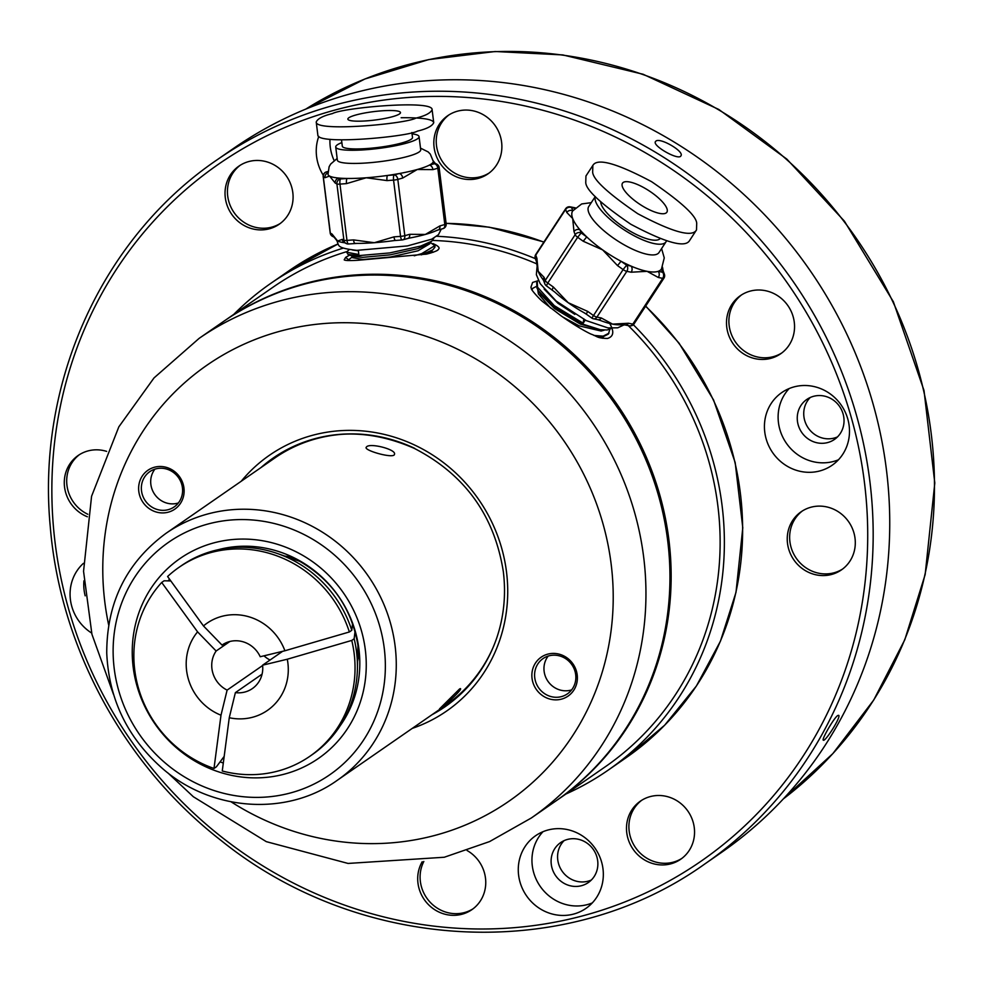 <?xml version="1.0" encoding="UTF-8"?>
<svg xmlns="http://www.w3.org/2000/svg" width="984" height="984" viewBox="0 0 984 984"><rect width="100%" height="100%" fill="white"/><g stroke="black" fill="none" stroke-linecap="round" stroke-linejoin="round"><path stroke-width="1.48" d="M152.704 510.671A23.641 22.324 -124.7 0 0 183.934 487.892A23.641 22.324 -124.7 0 0 147.489 470.573A23.641 22.324 -124.7 0 0 152.704 510.671M545.948 697.607A23.641 22.324 -124.7 0 0 577.19 674.827A23.641 22.324 -124.7 0 0 540.745 657.496A23.641 22.324 -124.7 0 0 545.948 697.607M337.192 780.361C287.033 816.339 212.433 811.443 163.393 769.304C127.735 738.369 108.855 699.612 106.739 653.019C106.764 602.257 126.555 562.331 166.099 533.266A150.281 141.844 55.3 0 1 211.24 513.082A150.281 141.844 55.3 0 1 381.374 598.801A150.281 141.844 55.3 0 1 337.192 780.361L445.949 705.061A150.281 141.844 -124.7 0 0 494.042 645.221M347.782 434.006A150.281 141.844 -124.7 0 0 319.997 437.769A150.281 141.844 -124.7 0 0 274.856 457.966L166.099 533.266M262.187 466.736A151.155 142.68 55.3 0 1 273.749 457.658M445.85 706.204A151.155 142.68 55.3 0 1 433.28 713.831M789.156 388.569A44.194 41.722 -124.7 0 0 784.568 440.414A44.194 41.722 -124.7 0 0 832.525 461.705A44.194 41.722 -124.7 0 0 838.466 459.774M818.848 471.188A44.194 41.722 -124.7 0 0 832.12 465.248A44.194 41.722 -124.7 0 0 841.259 405.162A44.194 41.722 -124.7 0 0 781.8 392.567A44.194 41.722 -124.7 0 0 768.811 445.973A44.194 41.722 -124.7 0 0 818.848 471.188M542.983 831.701A44.194 41.722 -124.7 0 0 538.408 883.546A44.194 41.722 -124.7 0 0 586.366 904.849A44.194 41.722 -124.7 0 0 592.294 902.918M572.676 914.321A44.194 41.722 -124.7 0 0 585.96 908.38A44.194 41.722 -124.7 0 0 595.099 848.294A44.194 41.722 -124.7 0 0 535.64 835.711A44.194 41.722 -124.7 0 0 522.652 889.106A44.194 41.722 -124.7 0 0 572.676 914.321M83.935 580.806A44.194 41.722 -124.7 0 0 85.177 595.824M83.455 563.315A44.194 41.722 -124.7 0 0 91.623 633.032M329.984 139.322A44.194 41.722 -124.7 0 0 334.105 160.478M318.779 136.395A44.194 41.722 -124.7 0 0 323.256 175.226M802.366 510.967A35.362 33.37 -124.7 0 0 793.485 553.525A35.362 33.37 -124.7 0 0 833.177 573.008A35.362 33.37 -124.7 0 0 842.575 569.059M830.779 574.668A35.362 33.37 -124.7 0 0 841.394 569.921A35.362 33.37 -124.7 0 0 848.712 521.84A35.362 33.37 -124.7 0 0 801.136 511.778A35.362 33.37 -124.7 0 0 790.742 554.496A35.362 33.37 -124.7 0 0 830.779 574.668M741.616 294.856A35.362 33.37 -124.7 0 0 732.736 337.414A35.362 33.37 -124.7 0 0 772.428 356.884A35.362 33.37 -124.7 0 0 781.837 352.936M770.029 358.545A35.362 33.37 -124.7 0 0 780.644 353.797A35.362 33.37 -124.7 0 0 787.963 305.729A35.362 33.37 -124.7 0 0 740.399 295.655A35.362 33.37 -124.7 0 0 730.005 338.385A35.362 33.37 -124.7 0 0 770.029 358.545M423.833 861.467A35.362 33.37 -124.7 0 0 427.892 899.585A35.362 33.37 -124.7 0 0 463.636 912.771A35.362 33.37 -124.7 0 0 473.033 908.822M422.197 861.738A35.362 33.37 -124.7 0 0 424.99 900.581A35.362 33.37 -124.7 0 0 461.238 914.431A35.362 33.37 -124.7 0 0 471.853 909.683A35.362 33.37 -124.7 0 0 467.08 850.508M641.617 800.349A35.362 33.37 -124.7 0 0 632.737 842.894A35.362 33.37 -124.7 0 0 672.429 862.378A35.362 33.37 -124.7 0 0 681.826 858.429M670.03 864.038A35.362 33.37 -124.7 0 0 680.645 859.29A35.362 33.37 -124.7 0 0 687.964 811.222A35.362 33.37 -124.7 0 0 640.387 801.148A35.362 33.37 -124.7 0 0 629.994 843.866A35.362 33.37 -124.7 0 0 670.03 864.038M79.409 454.669A35.362 33.37 -124.7 0 0 87.797 514.251M106.653 451.385A35.362 33.37 -124.7 0 0 78.179 455.481A35.362 33.37 -124.7 0 0 64.673 487.966A35.362 33.37 -124.7 0 0 87.367 516.772M448.95 114.907A35.362 33.37 -124.7 0 0 440.069 157.465A35.362 33.37 -124.7 0 0 479.762 176.948A35.362 33.37 -124.7 0 0 489.159 173M477.363 178.608A35.362 33.37 -124.7 0 0 487.978 173.861A35.362 33.37 -124.7 0 0 495.296 125.792A35.362 33.37 -124.7 0 0 447.72 115.718A35.362 33.37 -124.7 0 0 437.327 158.436A35.362 33.37 -124.7 0 0 477.363 178.608M240.157 165.3A35.362 33.37 -124.7 0 0 231.277 207.858A35.362 33.37 -124.7 0 0 270.969 227.341A35.362 33.37 -124.7 0 0 280.366 223.393M268.57 229.001A35.362 33.37 -124.7 0 0 279.185 224.241A35.362 33.37 -124.7 0 0 286.504 176.173A35.362 33.37 -124.7 0 0 238.928 166.112A35.362 33.37 -124.7 0 0 228.534 208.829A35.362 33.37 -124.7 0 0 268.57 229.001M721.358 852.513A428.286 404.239 -124.7 0 0 847.261 335.052A428.286 404.239 -124.7 0 0 362.407 90.737A428.286 404.239 -124.7 0 0 233.749 148.276L217.181 159.752A428.286 404.239 55.3 0 1 345.839 102.213A428.286 404.239 55.3 0 1 830.693 346.528A428.286 404.239 55.3 0 1 704.802 863.977L721.358 852.513M655.885 141.142C659.944 137.194 684.458 151.401 680.94 155.792C679.058 161.044 652.097 145.792 655.442 141.622L655.885 141.142M837.704 715.553L838.602 715.306C841.701 716.143 825.072 742.28 823.325 740.153C821.246 739.956 833.879 717.914 837.704 715.553M581.015 885.821A24.305 22.939 -124.7 0 0 588.321 882.55A24.305 22.939 -124.7 0 0 593.352 849.512A24.305 22.939 -124.7 0 0 560.646 842.587A24.305 22.939 -124.7 0 0 553.5 871.959A24.305 22.939 -124.7 0 0 581.015 885.821M564.09 840.631A24.305 22.939 -124.7 0 0 560.954 869.327A24.305 22.939 -124.7 0 0 587.497 881.332A24.305 22.939 -124.7 0 0 591.359 880.016M827.187 442.689A24.305 22.939 -124.7 0 0 834.481 439.418A24.305 22.939 -124.7 0 0 839.512 406.367A24.305 22.939 -124.7 0 0 806.806 399.442A24.305 22.939 -124.7 0 0 799.66 428.815A24.305 22.939 -124.7 0 0 827.187 442.689M810.25 397.499A24.305 22.939 -124.7 0 0 807.114 426.183A24.305 22.939 -124.7 0 0 833.669 438.2A24.305 22.939 -124.7 0 0 837.519 436.884M366.651 446.761C370.476 442.812 396.601 449.491 394.461 454.337C394.24 459.011 364.387 450.697 366.122 447.425L366.651 446.761M459.639 688.911L460.451 688.603C462.787 689.71 439.516 710.214 439.504 708.911L459.639 688.911M284.696 556.071A85.743 80.934 55.3 0 1 295.151 558.346M359.123 650.744A85.743 80.934 55.3 0 1 357.586 661.334M432.652 240.453A291.707 275.335 55.3 0 1 501.225 251.178A291.707 275.335 55.3 0 1 536.993 263.97M628.272 325.581A291.707 275.335 55.3 0 1 605.443 766.659L555.862 800.988M223.749 321.325L273.318 286.996A291.707 275.335 55.3 0 1 346.725 251.658M432.935 243.565C438.606 246.086 440.352 248.054 438.163 249.493C438.766 250.932 424.904 254.807 425.543 254.179L358.25 260.256C349.578 260.748 344.904 260.612 344.191 259.85L345.655 257.353L349.664 255.09M609.699 323.478C614.41 331.596 613.672 336.589 607.448 338.459C596.415 338.139 597.755 336.405 590.806 334.019C579.109 328.422 564.115 318.053 560.708 315.557L543.488 302.248C539.638 299.505 530.13 288.693 531.348 288.435L530.929 287.205L532.59 282.457L537.596 280.87M436.724 236.271A296.135 279.505 55.3 0 1 502.16 246.996A296.135 279.505 55.3 0 1 535.357 258.657M633.339 324.732A296.135 279.505 55.3 0 1 607.964 770.288A296.135 279.505 55.3 0 1 565.886 794.039M233.774 314.388A296.135 279.505 55.3 0 1 270.809 283.355A296.135 279.505 55.3 0 1 343.391 248.079M433.28 252.261L431.189 251.055M602.479 338.25L603.376 336.909M536.378 286.43L532.652 288.373L532.086 289.936M531.987 289.776L532.565 288.509M113.541 694.483L91.93 634.274L83.554 571.31L91.573 496.256L118.83 426.847L154.021 377.918L199.137 338.361L223.147 321.731A291.707 275.335 55.3 0 1 496.231 302.986A291.707 275.335 55.3 0 1 667.902 542.43A291.707 275.335 55.3 0 1 555.271 801.394L531.262 818.024L489.614 841.566L444.276 857.249L348.053 863.435L266.307 841.652L193.344 796.745L167.797 772.846M548.186 656.082A21.439 20.233 -124.7 0 0 556.71 688.751A21.439 20.233 -124.7 0 0 571.606 689.907M547.362 695.233A21.439 20.233 -124.7 0 0 567.424 693.855A21.439 20.233 -124.7 0 0 571.864 664.704A21.439 20.233 -124.7 0 0 543.02 658.604A21.439 20.233 -124.7 0 0 534.742 677.632A21.439 20.233 -124.7 0 0 547.362 695.233M154.931 469.147A21.439 20.233 -124.7 0 0 163.455 501.828A21.439 20.233 -124.7 0 0 178.362 502.972M154.107 508.298A21.439 20.233 -124.7 0 0 174.18 506.92A21.439 20.233 -124.7 0 0 178.608 477.781A21.439 20.233 -124.7 0 0 149.777 471.668A21.439 20.233 -124.7 0 0 141.499 490.708A21.439 20.233 -124.7 0 0 154.107 508.298M598.063 337.045L602.552 337.02L608.37 334.08L609.834 329.382M538.309 280.28L536.674 282.211L536.969 288.091L538.506 290.92L553.684 306.504L582.614 324.08L600.412 329.726L607.153 329.984L611.827 328.287M585.209 320.095L583.192 323.195L583.819 318.841M593.918 335.446L603.13 336.147L608.948 333.195M537.252 281.326L537.547 287.205L554.263 305.63L583.192 323.195M537.719 289.591L538.396 293.982L550.536 308.004M562.713 316.971L579.219 325.876L601.163 331.054L604.447 330.095M544.152 289.112L557.953 303.269L574.828 314.388M538.506 290.92L540.831 294.597L554.509 308.546L580.363 324.117L600.412 329.726M662.503 267.156L663.204 271.067A4.416 3.874 159.4 0 0 663.204 271.067L664.372 274.167A4.416 3.874 159.4 0 0 662.539 272.211L658.136 271.35A4.416 3.346 101 0 1 658.333 277.488L647.066 271.326L631.199 272.211L626.808 271.35A4.416 3.346 -79 0 0 626.611 265.213L621.039 261.264L617.546 265.618L602.675 249.911L583.217 241.24L577.657 237.292L581.15 232.95L579.982 229.85A4.416 3.874 159.4 0 0 573.992 231.584L572.688 218.522L566.796 212.495A4.416 3.874 -20.6 0 1 572.786 210.76A53.038 16.359 33.2 0 0 572.676 210.933A53.038 16.359 33.2 0 0 572.688 218.522A53.038 16.359 33.2 0 0 579.982 229.85A53.038 16.359 33.2 0 0 586.722 236.898A53.038 16.359 33.2 0 0 602.675 249.911A53.038 16.359 33.2 0 0 621.039 261.264A53.038 16.359 33.2 0 0 631.002 266.074A53.038 16.359 33.2 0 0 647.066 271.326A53.038 16.359 33.2 0 0 658.136 271.35A53.038 16.359 33.2 0 0 661.371 269.112A53.038 16.359 33.2 0 0 661.482 268.94L664.261 257.894L661.592 248.583M595.332 196.628A41.992 12.952 33.2 0 0 638.001 237.722A41.992 12.952 33.2 0 0 666.033 241.781L659.034 252.494A41.992 12.952 -146.8 0 1 631.002 248.435A41.992 12.952 -146.8 0 1 588.727 206.554L595.271 196.554M625.098 324.966L620.08 324.781A53.038 16.359 -146.8 0 1 612.577 324.13A53.038 16.359 -146.8 0 1 599.859 320.255L597.964 319.689A4.416 3.346 -79 0 0 601.31 317.967L612.577 324.13L628.444 323.244A4.416 3.346 101 0 1 625.098 324.966L629.502 325.827A4.416 3.346 -79 0 0 632.847 324.105L662.736 278.337L658.333 277.488M552.221 289.69L553.328 287.008L568.186 302.703L587.645 311.375L586.292 314.142L591.851 318.103L623.106 269.567L626.611 265.213L631.002 266.074A4.416 3.346 -79 0 1 631.199 272.211M543.66 280.686L543.082 279.653A53.038 16.359 -146.8 0 1 538.199 271.313A53.038 16.359 -146.8 0 1 537.313 267.464L536.464 261.596A4.416 3.874 -20.6 0 1 536.895 258.251L538.199 271.313L544.091 277.34A4.416 3.874 159.4 0 0 543.66 280.686L544.816 283.786A4.416 3.874 -20.6 0 1 545.259 280.44L575.148 234.684L573.992 231.584M666.033 241.781A41.992 12.952 33.2 0 0 666.463 240.908M600.695 201.954A35.362 10.898 33.2 0 0 627.238 229.42A35.362 10.898 33.2 0 0 660.03 238.706M592.651 172.04C592.934 179.469 607.964 193.356 637.743 213.7C672.539 232.187 692.121 237.611 696.5 229.961L696.709 223.356C696.426 215.927 681.395 202.04 651.605 181.696C616.82 163.209 597.239 157.784 592.848 165.435L592.651 172.04M592.848 165.435L585.947 175.988L585.751 182.606C586.034 190.023 601.064 203.909 630.842 224.266C665.639 242.753 685.221 248.165 689.599 240.526L696.5 229.961M640.178 185.755A26.519 8.18 33.2 0 0 622.478 183.196A26.519 8.18 33.2 0 0 640.203 204.549A26.519 8.18 33.2 0 0 666.881 212.2A26.519 8.18 33.2 0 0 640.178 185.755M586.267 313.921A53.038 16.359 -146.8 0 1 583.512 312.408A53.038 16.359 -146.8 0 1 568.186 302.703A53.038 16.359 -146.8 0 1 554.767 292.039L546.403 285.827L547.756 283.048L553.328 287.008M663.204 271.067A4.416 3.874 159.4 0 0 661.371 269.112L662.539 272.211A4.416 3.346 101 0 1 662.736 278.337A4.416 1.365 -146.8 0 0 663.942 278.14A4.416 4.416 0 0 0 664.372 274.167M566.796 212.495L565.628 209.407A4.416 1.365 -146.8 0 1 565.628 208.768A4.416 4.416 0 0 1 570.179 206.849A4.416 3.346 101 0 1 571.63 207.661L572.799 210.76M575.197 207.907A4.416 3.346 -79 0 0 574.57 207.71A4.416 3.346 -79 0 0 574.57 207.698L575.283 207.821M583.217 241.24L586.722 236.898L581.15 232.95A4.416 3.874 -20.6 0 0 575.148 234.684A4.416 1.365 -146.8 0 0 577.657 237.292L547.756 283.048A4.416 1.365 33.2 0 1 545.259 280.44L544.091 277.34M546.661 285.741L546.403 285.827A4.416 4.416 0 0 1 544.816 283.786A4.416 3.874 -20.6 0 0 546.378 285.594M597.964 319.689L593.573 318.828A4.416 4.416 0 0 1 591.851 318.103L592.11 318.017A4.416 3.346 -79 0 0 593.573 318.828A4.416 3.346 -79 0 0 596.907 317.106L601.31 317.967M421.337 254.868L432.825 249.838L435.002 247.021L434.854 245.631L430.082 242.384M349.209 249.616L346.602 252.015L348.029 254.438L358.976 255.594L389.652 252.937L420.734 246.062L431.742 241.178L433.919 238.079M358.324 250.403L358.84 254.512L346.602 252.224M414.227 255.791L421.681 253.638L434.854 245.643M430.721 253.036L430.746 251.338M351.817 255.422L352.087 257.587L362.985 259.505L390.328 257.033L418.028 250.785L429.774 243.786L429.664 242.679M352.604 250.059L358.373 250.785M427.007 253.897L432.825 249.838M347.696 260.563L352.912 256.381L362.715 257.341L390.058 254.868L417.769 248.62L427.487 244.253L431.742 241.178M337.155 158.473L330.649 164.07L329.136 166.714L328.004 174.34A53.038 8.487 -7.1 0 0 329.578 176.075A53.038 8.487 -7.1 0 0 338.963 178.079A53.038 8.487 -7.1 0 0 347.192 178.461A53.038 8.487 -7.1 0 0 366.233 177.772A53.038 8.487 -7.1 0 0 387.659 175.423A53.038 8.487 -7.1 0 0 399.123 173.565A53.038 8.487 -7.1 0 0 417.277 169.494A53.038 8.487 -7.1 0 0 429.332 165.14A53.038 8.487 -7.1 0 0 432.566 162.901A53.038 8.487 -7.1 0 0 433.267 161.253L430.291 154.119L428.175 151.93L420.488 148.104M419.061 136.641L420.709 149.802A41.992 6.716 172.9 0 1 395.076 159.297A41.992 6.716 172.9 0 1 349.123 163.332A41.992 6.716 172.9 0 1 337.364 160.171L335.728 147.01A41.992 6.716 -7.1 0 0 347.475 150.158A41.992 6.716 -7.1 0 0 393.44 146.124A41.992 6.716 -7.1 0 0 419.061 136.641A41.992 6.716 -7.1 0 0 412.038 133.861M395.371 240.416A53.038 8.487 172.9 0 1 394.055 240.6A53.038 8.487 172.9 0 1 374.301 242.716A53.038 8.487 172.9 0 1 356.983 243.405A53.038 8.487 172.9 0 1 355.273 243.392A4.416 1.279 -94.3 0 1 355.064 243.478A4.416 1.279 -94.3 0 1 353.539 239.899L374.301 242.716L394.006 236.861A4.416 1.279 85.7 0 0 395.531 240.44L395.531 240.44A4.416 1.279 85.7 0 0 395.74 240.367M407.204 238.509A4.416 2.977 -105.6 0 0 407.856 238.435A4.416 2.977 -105.6 0 0 409.713 234.315L425.359 234.438L439.922 225.902L444.817 224.537A4.416 0.713 -7.1 0 0 446.158 223.848L439.147 167.563A4.416 0.713 172.9 0 0 439.024 167.415A4.416 4.256 117.7 0 0 434.227 163.775L429.332 165.14A4.416 2.977 74.4 0 1 432.923 169.617L417.277 169.494L402.714 178.042L397.819 179.408A4.416 2.977 -105.6 0 0 394.227 174.931L387.659 175.423A4.416 1.279 85.7 0 0 387.007 180.589L366.233 177.772L346.528 183.614A4.416 1.279 -94.3 0 1 347.192 178.461L340.624 178.953A4.416 1.279 -94.3 0 0 339.972 184.106L346.971 240.391L353.539 239.899M344.794 242.777A53.038 8.487 172.9 0 1 337.66 241.018A53.038 8.487 172.9 0 1 336.356 239.973L334.056 237.132A4.416 4.256 -62.3 0 1 331.989 233.995L337.66 241.018L342.248 239.383A4.416 4.256 117.7 0 0 344.449 242.593A4.416 4.256 117.7 0 0 344.449 242.605L346.122 243.478A4.416 4.256 -62.3 0 1 343.92 240.256L336.909 183.971A4.416 4.256 -62.3 0 1 340.624 178.953L338.963 178.079A4.416 4.256 117.7 0 0 335.249 183.098L329.578 176.075L324.991 177.71A4.416 4.256 -62.3 0 1 327.893 172.901M341.866 142.594A41.992 6.716 -7.1 0 0 335.728 147.01M341.534 139.974L342.309 146.185A35.362 5.658 -7.1 0 0 378.102 147.44A35.362 5.658 -7.1 0 0 412.493 137.452L411.878 132.508M332.494 113.566C323.121 115.817 317.697 118.621 316.221 121.991C315.212 132.25 406.023 123.824 415.838 118.129C425.211 115.878 430.635 113.062 432.111 109.704C433.12 99.433 342.309 107.859 332.494 113.566M316.221 121.991L317.832 134.98C316.836 145.238 407.647 136.813 417.45 131.118C426.822 128.867 432.247 126.05 433.735 122.692C433.071 119.199 422.197 117.539 401.128 117.736M393.059 110.577A26.519 4.244 -7.1 0 0 364.043 113.123A26.519 4.244 -7.1 0 0 347.856 119.113A26.519 4.244 -7.1 0 0 374.695 120.06A26.519 4.244 -7.1 0 0 400.488 112.57A26.519 4.244 -7.1 0 0 393.059 110.577M437.413 230.084A53.038 8.487 172.9 0 1 435.875 230.822A53.038 8.487 172.9 0 1 425.359 234.438A53.038 8.487 172.9 0 1 408.901 238.19A53.038 8.487 172.9 0 1 408.126 238.337M402.714 178.042A4.416 2.977 -105.6 0 0 399.123 173.565L394.227 174.931A4.416 1.279 85.7 0 0 393.563 180.097L387.007 180.589M442.308 228.718A4.416 2.977 -105.6 0 0 442.96 228.645A4.416 2.977 -105.6 0 0 444.817 224.537L437.818 168.252A4.416 0.713 172.9 0 0 439.147 167.563A4.416 4.416 0 0 0 436.822 164.193L435.149 163.319A4.416 4.256 117.7 0 0 432.566 162.901L434.227 163.775A4.416 2.977 -105.6 0 1 437.818 168.252L432.923 169.617M324.991 177.71L323.318 176.837A4.416 4.256 -62.3 0 1 327.032 171.819L327.893 172.262M330.28 232.802A4.416 0.713 -7.1 0 0 330.193 232.974A4.416 4.416 0 0 0 332.531 236.345A4.416 4.256 -62.3 0 1 330.329 233.122L331.989 233.995M348.705 243.884A4.416 1.279 -94.3 0 1 348.508 243.97L356.983 243.405M348.311 243.934A4.416 4.256 -62.3 0 1 346.122 243.478A4.416 4.416 0 0 0 348.508 243.97A4.416 1.279 -94.3 0 1 346.971 240.391A4.416 0.713 -7.1 0 1 343.92 240.256L342.248 239.383M394.055 240.6L402.099 239.948A4.416 1.279 -94.3 0 0 402.308 239.875A4.416 2.977 -105.6 0 0 402.948 239.801L408.901 238.19M394.006 236.861L400.562 236.369A4.416 0.713 -7.1 0 0 404.818 235.68A4.416 2.977 -105.6 0 1 402.948 239.801A4.416 4.416 0 0 1 402.099 239.948A4.416 1.279 -94.3 0 1 400.562 236.369L393.563 180.097A4.416 0.713 172.9 0 0 397.819 179.408L404.818 235.68L409.713 234.315M439.922 225.902A4.416 2.977 74.4 0 1 438.052 230.01L442.96 228.645A4.416 4.416 0 0 0 446.158 223.848A4.416 0.713 -7.1 0 0 446.023 223.7M352.616 623.241L351.78 630.301L349.369 631.962L284.905 650.768L260.219 656.734A26.519 25.03 55.3 0 0 222.15 644.987A26.519 25.03 55.3 0 0 222.015 645.074L203.467 625.935L167.6 576.513A114.919 108.461 55.3 0 1 179.026 567.325A114.919 108.461 55.3 0 1 349.369 631.962M179.026 567.325L181.425 565.665A114.919 108.461 55.3 0 1 277.611 553.586L301.202 561.839A81.77 77.183 55.3 0 1 302.014 562.135M277.611 553.586A114.919 108.461 55.3 0 1 351.78 630.301M282.617 651.322L262.593 665.184L287.279 659.231L351.755 640.424L354.154 638.764L355.101 630.769M354.154 638.764A114.919 108.461 55.3 0 1 357.413 668.837A114.919 108.461 55.3 0 1 312.26 754.617L309.862 756.278A114.919 108.461 55.3 0 1 222.261 770.989L229.26 717.73L235.385 692.625L262.088 674.138M358.004 642.995A81.77 77.183 55.3 0 1 357.979 643.856L357.413 668.837M351.755 640.424A114.919 108.461 55.3 0 1 309.862 756.278M203.467 625.935A53.038 50.061 55.3 0 1 284.905 650.768M287.279 659.231A53.038 50.061 55.3 0 1 229.26 717.73M262.593 665.184A26.519 25.03 55.3 0 1 252.347 688.591A26.519 25.03 55.3 0 1 235.385 692.625M262.63 665.516L227.12 690.104L220.994 715.208L213.995 768.467L216.394 766.807L224.18 756.389M170.81 580.954L164.107 580.794L161.708 582.454L197.575 631.863L216.136 651.014L229.912 641.47M213.995 768.467A114.919 108.461 55.3 0 1 161.708 582.454M220.994 715.208A53.038 50.061 55.3 0 1 197.575 631.863M227.12 690.104A26.519 25.03 55.3 0 1 216.136 651.014M270.034 660.03A26.519 25.03 55.3 0 1 263.983 655.824M241.203 481.274A155.583 146.85 55.3 0 1 415.076 445.26A155.583 146.85 55.3 0 1 507.719 592.958A155.583 146.85 55.3 0 1 412.296 728.369M231.08 801.825A265.188 250.305 -124.7 0 0 587.165 710.288A265.188 250.305 -124.7 0 0 455.297 348.102A265.188 250.305 -124.7 0 0 194.045 374.818A265.188 250.305 -124.7 0 0 108.683 625.049M783.375 798.885A419.885 396.318 -124.7 0 0 888.847 293.503A419.885 396.318 -124.7 0 0 417.474 62.201A419.885 396.318 -124.7 0 0 305.766 109.113L364.904 78.991L428.655 59.606L495.235 51.512L562.774 54.919L643.106 74.255L718.824 109.47L786.843 159.113L844.407 221.154L893.361 301.744L924.013 390.5L934.8 482.984L925.169 574.521L904.788 639.784L873.718 700.054L832.858 753.596L783.362 798.885M345.827 107.268A423.87 400.07 -124.7 0 0 177.55 797.274A423.87 400.07 -124.7 0 0 855.982 633.548A423.87 400.07 -124.7 0 0 345.827 107.268M340.279 725.602A113.086 106.727 -124.7 0 0 359.787 660.793A113.086 106.727 -124.7 0 0 285.975 554.189A113.086 106.727 -124.7 0 0 220.588 549.109A113.086 106.727 -124.7 0 0 218.448 549.65M169.555 579.219A113.086 106.727 -124.7 0 0 168.055 580.88M220.059 761.899A113.086 106.727 -124.7 0 0 223.306 763.006M216.566 542.184A121.573 114.759 55.3 0 1 362.887 693.142A121.573 114.759 55.3 0 1 168.289 740.103A121.573 114.759 55.3 0 1 216.566 542.184M211.228 523.193A141.438 133.492 -124.7 0 0 155.066 753.436A141.438 133.492 -124.7 0 0 381.448 698.8A141.438 133.492 -124.7 0 0 211.228 523.193M224.352 320.907A291.707 275.335 55.3 0 1 452.246 285.089A291.707 275.335 55.3 0 1 665.258 517.535A291.707 275.335 55.3 0 1 556.477 800.57M607.964 770.288L626.205 757.655A296.135 279.505 -124.7 0 0 645.578 306.233M543.832 242.125A296.135 279.505 -124.7 0 0 520.401 234.364A296.135 279.505 -124.7 0 0 446.096 223.368M289.05 270.723L337.955 244.007A296.135 279.505 -124.7 0 0 289.05 270.723L270.809 283.355M345.655 257.353L348.385 259.653M414.658 448.347A151.155 142.68 -124.7 0 0 273.146 458.064A151.155 142.68 -124.7 0 0 260.981 467.572M432.074 714.667A151.155 142.68 -124.7 0 0 445.248 706.623C469.257 689.747 486.293 667.226 496.379 639.034C503.845 617.46 506.17 595.025 503.341 571.741C494.485 515.554 464.829 474.46 414.387 448.421C364.252 426.441 317.168 429.664 273.146 458.064M199.137 338.361A291.707 275.335 55.3 0 1 472.234 319.603A291.707 275.335 55.3 0 1 643.905 559.047A291.707 275.335 55.3 0 1 531.262 818.024M574.816 208.288L571.63 207.661A4.416 3.874 -20.6 0 0 565.628 209.407L535.739 255.163L536.895 258.251M617.546 265.618L623.106 269.567A4.416 1.365 -146.8 0 0 626.808 271.35L596.907 317.106A4.416 1.365 33.2 0 1 593.217 315.323L587.645 311.375M628.444 323.244L632.847 324.105A4.416 1.365 33.2 0 0 634.04 323.908L663.942 278.14A4.416 1.365 -146.8 0 0 663.942 277.513M565.628 208.768L535.739 254.524A4.416 1.365 33.2 0 0 535.739 255.163A4.416 3.874 -20.6 0 0 535.296 258.497L536.464 261.596M327.93 171.573L327.032 171.819A4.416 2.977 74.4 0 0 326.393 171.892A4.416 4.416 0 0 0 323.195 176.69A4.416 0.713 172.9 0 1 323.293 176.505M346.528 183.614L339.972 184.106A4.416 0.713 172.9 0 1 336.909 183.971L335.249 183.098M323.318 176.837L330.329 233.122A4.416 0.713 -7.1 0 1 330.193 232.974L323.195 176.69A4.416 0.713 172.9 0 0 323.318 176.837M325.556 172.335A4.416 2.977 74.4 0 1 326.393 171.892L327.93 171.45M704.802 863.977C566.12 963.25 360.857 953.225 221.031 840.434C124.144 765.294 60.024 647.398 50.233 526.342C36.593 382.038 102.25 237.796 217.181 159.752M359.787 660.793C356.208 610.707 331.608 575.173 285.975 554.189M626.205 757.655L664.643 725.233L696.401 685.996L720.436 641.211L735.995 592.343L742.785 527.793L735.183 462.566L713.56 399.947L679.021 343.108L645.713 306.036M543.931 241.99L489.294 227.193L446.084 223.294M572.676 210.933L581.679 203.946L591.286 202.655M624.176 324.831L617.731 327.82L607.94 327.918L586.243 320.599L556.181 301.067L540.179 283.663L536.354 274.647L537.178 265.582M570.179 206.849L574.57 207.698M583.512 312.408L586.292 314.142M629.502 325.827A4.416 4.416 0 0 0 634.04 323.908M535.739 254.524A4.416 4.416 0 0 0 535.296 258.497M432.111 109.704L433.735 122.692M441.275 229.112L438.446 234.696L431.742 239.161L407.425 245.926L356.811 250.354C334.019 247.734 340.046 245.36 336.085 239.284M348.029 254.438L352.899 256.369M432.985 160.564L435.285 163.405M332.531 236.345L334.191 237.218M435.875 230.822L438.052 230.01"/></g></svg>
